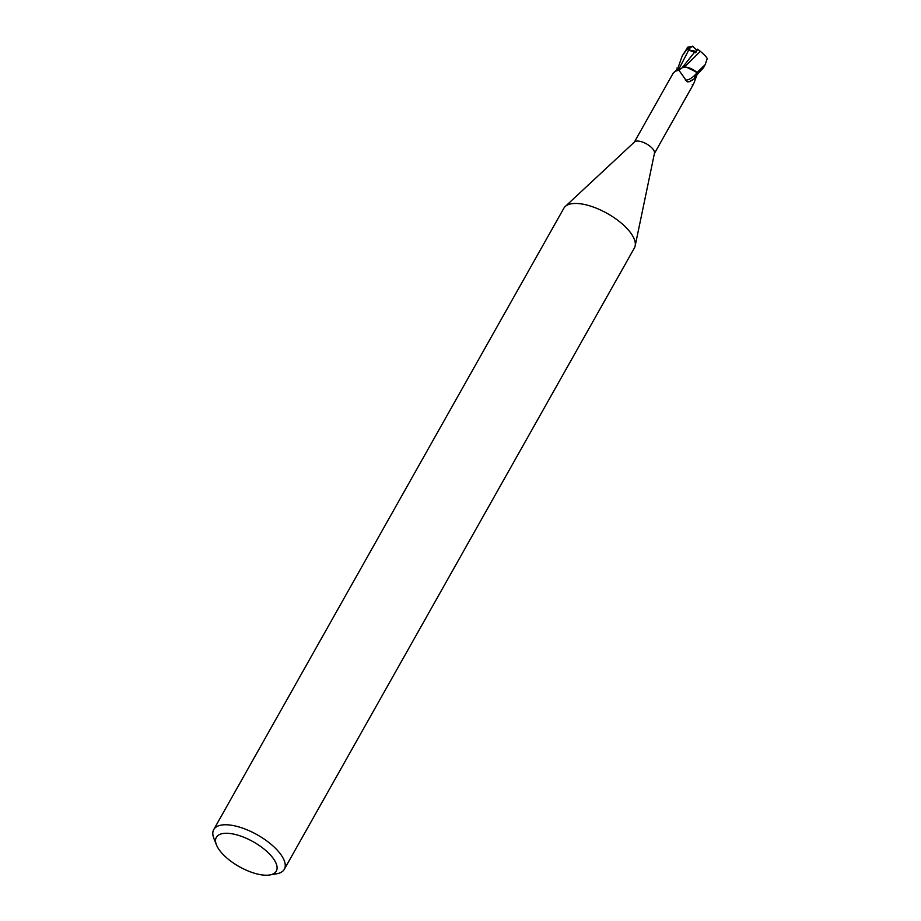 <?xml version="1.0" encoding="UTF-8"?>
<svg xmlns="http://www.w3.org/2000/svg" width="921" height="921" viewBox="0 0 921 921"><rect width="100%" height="100%" fill="white"/><g stroke="black" fill="none" stroke-linecap="round" stroke-linejoin="round"><path stroke-width="1.38" d="M216.435 844.879L213.868 838.409A40.489 16.785 29.4 0 1 213.753 829.556L563.836 208.25A40.489 16.785 29.4 0 1 565.218 206.511A40.489 16.785 29.4 0 1 625.923 227.372A40.489 16.785 29.4 0 1 635.156 245.919A40.489 16.785 29.4 0 1 634.385 248.002L284.301 869.309A40.489 16.785 29.4 0 1 276.668 873.787L269.807 874.95A34.411 14.276 29.4 0 1 223.515 854.884A34.411 14.276 29.4 0 1 216.435 844.879A34.411 14.276 29.4 0 1 231.804 833.758A34.411 14.276 29.4 0 1 269.105 853.606A34.411 14.276 29.4 0 1 269.807 874.95M565.218 206.511L634.546 141.926A11.536 4.789 29.4 0 1 651.849 147.878A11.536 4.789 29.4 0 1 654.486 153.162L635.156 245.919M213.753 829.556A40.489 16.785 29.4 0 1 239.921 827.242A40.489 16.785 29.4 0 1 275.84 848.678A40.489 16.785 29.4 0 1 284.301 869.309M686.41 67.175L696.875 72.299A12.042 4.996 29.4 0 1 697.865 73.853L697.404 73.726M692.258 84.79C692.627 86.183 693.755 84.076 695.631 78.458L697.416 73.703A11.536 4.789 29.4 0 0 696 71.642L696.288 73.657L694.123 78.884L689.115 81.739L687.227 81.888L678.904 70.226L675.139 71.239C672.514 73.83 672.572 73.841 675.3 71.297L677.821 68.407L682.208 55.916L687.964 47.788L693.076 46.407M694.123 78.884A13.17 5.607 -49.5 0 1 687.872 81.865M680.573 68.994A5.227 2.164 29.4 0 1 679.111 68.764L677.821 68.407M696 71.642A10.419 4.317 29.4 0 0 691.752 68.983A10.419 4.317 29.4 0 0 683.497 67.164A10.419 4.317 29.4 0 0 682.288 67.682A13.216 5.63 -49.5 0 1 681.195 68.545L678.213 70.238M696.288 73.657A12.549 5.342 -49.5 0 1 685.224 79.92M707.247 58.495L705.164 64.654L697.07 72.471L691.752 68.983M682.277 67.705L684.441 67.175M676.866 68.119L680.631 68.948M676.866 68.131L680.723 68.879L676.866 68.131M697.059 50.367L692.477 46.177L687.803 49.722L694.492 52.29L682.323 67.555L684.499 67.106L682.265 67.647M691.717 46.464L687.883 47.121L682.208 55.916M696.875 72.299A12.042 4.996 29.4 0 1 697.853 73.853L703.379 67.832L705.164 64.654M700.156 51.185C704.6 54.869 707.006 57.447 707.351 58.932M700.351 51.346L684.418 67.049M694.492 52.29L695.654 52.819L697.704 49.239M697.6 49.17L700.547 51.507M697.07 72.471A12.146 5.031 29.4 0 1 697.945 73.876M687.803 49.722L696.46 51.403M679.111 68.764A18.247 7.771 -49.5 0 1 676.682 70.48M688.758 49.953L679.088 68.718M686.847 48.249A12.146 5.042 29.4 0 1 687.964 47.788M693.283 84.513L654.417 153.485M673.17 73.185L634.316 142.156"/></g></svg>
